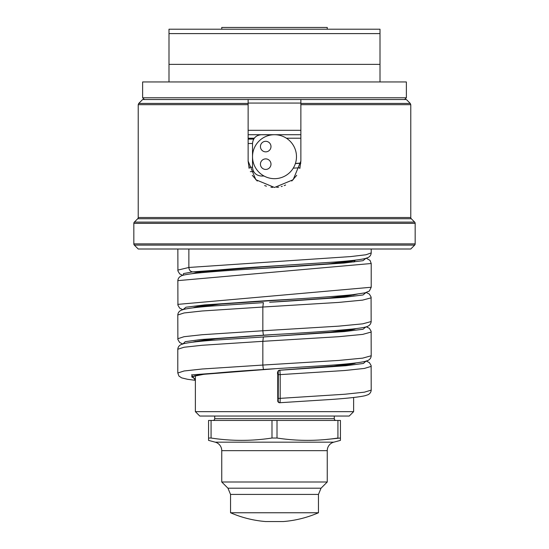 <?xml version="1.0" encoding="UTF-8"?>
<svg xmlns="http://www.w3.org/2000/svg" width="549" height="549" viewBox="0 0 549 549"><rect width="100%" height="100%" fill="white"/><g stroke="black" fill="none" stroke-linecap="round" stroke-linejoin="round"><path stroke-width="0.82" d="M195.375 273.292L195.375 272.819M353.625 260.789L353.625 260.329M353.625 295.088L353.625 294.614M195.375 307.577L195.375 307.097M195.375 341.862L195.375 341.389M353.625 329.379L353.625 328.899M353.625 397.483L353.625 411.654L195.375 411.654L195.375 375.674M353.625 363.664L353.625 363.191M248.127 134.711L300.873 134.711L248.127 134.711M380.004 33.606L168.996 33.606L168.996 29.207L380.004 29.207L380.004 64.377L168.996 64.377L168.996 81.959M329.009 29.207L219.991 29.207L221.748 29.207L221.748 27.45L327.252 27.45L327.252 29.207L329.009 29.207M380.004 81.959L380.004 64.377M406.377 81.959L142.623 81.959L142.623 97.784L406.377 97.784L406.377 81.959M168.996 33.606L168.996 64.377M300.873 99.609L300.873 104.667L410.776 104.667L410.776 217.507L138.224 217.507L138.224 104.667L138.739 103.425L142.623 99.541L406.377 99.541L410.261 103.425L300.873 103.425L300.873 99.541M406.377 97.784L404.62 99.541M142.623 97.784L144.38 99.541M138.224 104.667L248.127 104.667L248.127 99.541L248.127 161.083L255.848 179.736L274.5 187.463L293.152 179.736L300.873 161.083L299.816 168.481M248.127 130.312L300.873 130.312M300.873 161.083L300.873 103.425M138.224 217.507A1.757 1.757 -90 0 1 137.71 218.749L134.347 222.112A1.757 1.757 0 0 0 133.832 223.354L415.168 223.354A1.757 1.757 0 0 0 414.653 222.112L411.29 218.749L137.71 218.749M410.776 217.507A1.757 1.757 90 0 0 411.29 218.749M410.776 249.006L414.653 245.122A1.757 1.757 -90 0 0 415.168 243.88L415.168 223.354M138.224 249.006L134.347 245.122L133.832 243.88L415.168 243.88L414.653 245.122L134.347 245.122A1.757 1.757 90 0 1 133.832 243.88L133.832 223.354M138.231 249.006L410.769 249.006L138.231 249.006M296.714 175.309L291.766 181.026M285.624 184.999L284.19 185.617M282.261 186.296L281.239 186.585M278.693 187.127L276.765 187.36M272.695 187.401L270.911 187.216M266.43 186.193L264.666 185.555M257.275 181.06L252.293 175.316M249.177 168.474L248.127 161.09M274.5 512.759L318.461 512.759L318.461 494.423L230.539 494.423L230.539 512.759L274.5 512.759M318.461 512.759A110.246 110.246 0 0 1 283.291 521.55L265.709 521.55A110.246 110.246 0 0 1 230.539 512.759M318.461 494.423L321.035 488.205L227.965 488.205L221.748 481.988L327.252 481.988L327.252 450.66A8.791 8.791 0 0 1 333.765 442.171L340.442 440.38L340.442 438.027L340.442 440.38M221.748 481.988L221.748 450.66A8.791 8.791 0 0 0 215.235 442.171L208.558 440.38L208.558 438.027L208.558 440.38M211.077 438.027L211.077 420.445L208.558 420.445L208.558 438.027L211.077 438.027C231.383 441.142 251.689 441.142 271.988 438.027L277.012 438.027C297.325 441.142 317.631 441.142 337.923 438.027L337.923 420.445L340.442 420.445L340.442 438.027L326.772 439.399M314.852 440.236L309.67 440.367M277.012 438.027L277.012 420.445L211.077 420.445M271.988 438.027L271.988 420.445M277.012 420.445L337.923 420.445M336.043 420.445A1.757 1.757 90 0 1 334.286 418.688L214.714 418.688A1.757 1.757 -90 0 1 212.957 420.445M214.714 418.688L214.714 416.046M334.286 418.688L334.286 416.046M211.2 416.046L337.8 416.046M195.375 411.654L199.767 416.046L349.233 416.046L353.625 411.654M248.127 139.103L253.7 139.103M300.79 163.245L295.376 163.575M250.33 171.638L253.7 171.638M296.481 156.691A21.981 21.981 0 0 0 274.5 134.711A21.981 21.981 0 0 0 252.519 156.691A21.981 21.981 0 0 0 274.5 178.672A21.981 21.981 0 0 0 296.481 156.691M271.81 134.876L261.31 134.711C255.978 135.232 253.048 138.163 252.519 143.502L252.519 167.239C253.048 172.578 255.978 175.508 261.31 176.03L264.062 176.03M270.986 146.576A5.277 5.277 0 0 0 265.709 141.306A5.277 5.277 0 0 0 260.432 146.576A5.277 5.277 0 0 0 265.709 151.853A5.277 5.277 0 0 0 270.986 146.576M270.986 164.165A5.277 5.277 0 0 0 265.709 158.887A5.277 5.277 0 0 0 260.432 164.165A5.277 5.277 0 0 0 265.709 169.435A5.277 5.277 0 0 0 270.986 164.165M277.863 371.975L277.753 398.348L277.863 400.983L278.219 400.996L278.322 374.624L278.219 371.989L277.863 371.975A1.757 1.757 -88.2 0 1 279.503 370.225L279.866 370.232L280.182 374.624L344.861 370.5L364.385 368.434L371.206 366.375M371.206 355.773L362.676 358.133L338.616 360.439L262.841 365.058L262.841 341.32L202.114 345.273L184.073 347.249L177.794 349.233C177.972 347.153 179.036 345.616 180.971 344.614L183.737 343.674C188.87 342.48 198.525 341.341 212.717 340.256L274.5 336.262L263.376 336.921L262.841 341.32L338.616 336.702L362.676 334.396L371.206 332.035M366.286 326.813L369.381 328.323L371.124 331.239L371.206 355.827C371.055 357.893 369.957 359.451 367.919 360.494L365.071 361.427C359.204 362.738 347.853 364.001 331.026 365.202L263.376 369.45L262.841 365.058L202.114 369.01L184.073 370.987L177.794 373.004M371.206 390.113L364.385 392.178L344.861 394.237L280.182 398.361L280.182 374.624L278.322 374.624M278.219 400.996A1.757 1.757 91.7 0 0 280.079 402.753L280.182 398.361L278.322 398.361M300.873 138.224L286.427 138.224M254.29 138.224L248.127 138.224M300.873 103.061L248.127 103.061M138.739 103.425L248.127 103.425M134.347 222.112L414.653 222.112M327.252 450.66L221.748 450.66M333.765 442.171L215.235 442.171M300.022 167.761L293.255 168.152M248.848 167.239L252.519 167.239M248.127 143.502L252.519 143.502M371.206 252.917L365.936 254.77L350.653 256.582L188.87 267.466L188.87 249.006M283.497 265.393L192.761 271.865C190.4 271.597 189.103 270.135 188.87 267.466L177.794 270.115M371.206 249.006L371.206 252.959C371.028 255.031 369.964 256.575 368.029 257.577L365.263 258.517C360.034 259.732 350.138 260.892 335.569 261.99L274.5 265.929L200.543 271.865L192.761 271.865L183.538 273.567L183.098 275.269M274.5 265.929C241.594 267.912 217.095 269.875 201.016 271.83L191.834 273.718M318.859 297.483L219.854 304.105L191.848 307.996M366.231 292.528L369.353 294.065L371.069 296.968L371.151 321.549C370.994 323.622 369.916 325.166 367.919 326.195C366.636 326.833 364.68 327.629 352.28 329.05C333.442 330.875 307.515 332.694 274.5 334.506L216.148 338.726L191.848 342.288M177.794 372.97L178.933 376.058L181.63 377.87L187.552 379.29L195.375 380.333L191.553 374.885L274.5 368.791L203.83 374.294L191.56 376.717L195.375 379.139M277.863 400.983A1.757 1.757 92.1 0 0 279.537 402.74C276.078 399.981 278.59 402.005 277.753 398.348L277.753 374.61C277.121 372.442 277.705 370.98 279.503 370.225L331.006 366.499L357.145 362.765M357.166 328.474L329.18 332.365L274.5 336.262L344.202 331.596L363.033 329.256L365.902 326.923M357.152 259.903L329.132 263.794L246.35 269.381M357.173 294.182L329.194 298.08L269.634 302.259M365.902 258.346L363.033 260.679L344.196 263.019L274.486 267.686C312.045 265.455 337.916 263.266 352.108 261.104L355.347 260.295M365.881 292.631L363.061 294.964L344.244 297.304L274.5 301.977C305.107 300.118 328.686 298.272 345.239 296.433L355.285 294.614M371.206 297.812L362.615 300.118L338.534 302.424L262.841 307.028L263.376 302.636L211.269 306.088C197.853 307.131 188.678 308.229 183.73 309.389L180.971 310.329C179.036 311.331 177.979 312.868 177.794 314.948L177.876 339.529L179.653 342.48L182.714 343.955M366.265 258.243L370.047 260.398L371.213 263.513L177.794 280.642M371.206 321.549L362.615 323.855L338.534 326.161L262.841 330.766L262.841 307.028L202.101 310.988L184.066 312.964L177.794 314.996M371.213 263.513L371.213 287.251L177.794 304.379M183.098 343.846L185.219 341.677L201.27 339.502L274.5 334.506L263.376 335.164L262.841 330.766L202.101 334.725L184.066 336.702L177.794 338.733M371.213 287.251L369.36 291.032L365.071 292.837L352.115 294.779C333.209 296.597 307.337 298.409 274.5 300.214L204.798 304.887L185.967 307.22L183.098 309.554M278.219 371.989A1.757 1.757 -88.5 0 1 279.866 370.232L345.932 365.723L363.404 363.465L365.902 361.208M295.417 163.437L300.804 163.074M410.776 104.667L410.261 103.425M227.965 488.205L230.539 494.423M321.035 488.205L327.252 481.988M201.016 271.83L193.728 273.299M274.5 300.214C237.744 302.403 212.051 304.558 197.42 306.685L193.715 307.577M264.44 335.164C239.886 336.702 220.451 338.232 206.136 339.756L193.673 341.876M264.44 369.45C240.647 370.946 221.597 372.428 207.282 373.91C199.054 374.905 194.518 375.66 193.673 376.168L193.673 376.168M355.327 363.177L355.333 363.17C355.67 362.923 356.363 363.781 339.611 365.655L279.503 370.225M355.333 328.885L354.613 329.126C351.586 329.976 344.786 330.903 334.211 331.905L274.5 336.262M353.913 262.031L354.894 260.61M272.304 302.101L274.5 301.977M182.748 309.657L179.647 308.119L177.931 305.223L177.849 280.642C178.013 278.569 179.091 277.025 181.088 275.996C182.371 275.358 184.32 274.562 196.72 273.141C215.565 271.316 241.491 269.497 274.5 267.686M177.849 249.006L177.924 270.966L179.674 273.889L182.714 275.378M279.558 402.74L331.96 399.418C348.272 398.245 359.307 397.009 365.058 395.719L368.036 394.724C369.971 393.722 371.028 392.185 371.213 390.113L371.131 365.524L369.388 362.608L366.286 361.098M177.787 349.233L177.787 372.97"/></g></svg>
